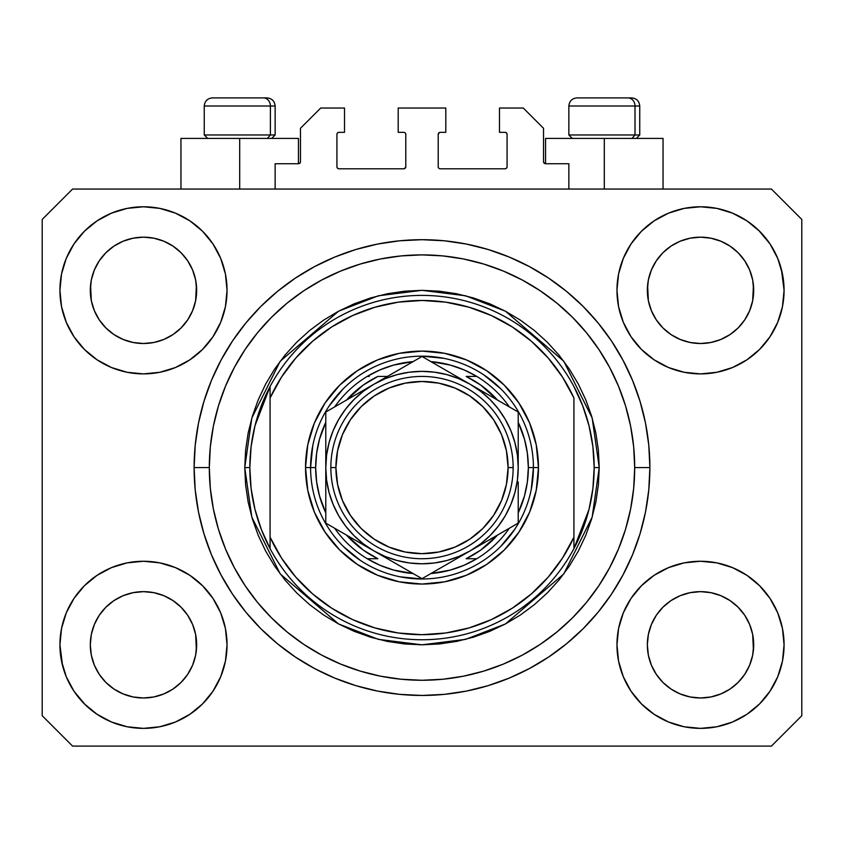 <?xml version="1.0" encoding="UTF-8"?>
<svg xmlns="http://www.w3.org/2000/svg" width="844" height="844" viewBox="0 0 844 844"><rect width="100%" height="100%" fill="white"/><g stroke="black" fill="none" stroke-linecap="round" stroke-linejoin="round"><path stroke-width="1.27" d="M275.144 189.056L275.144 163.736L298.438 163.736L275.144 163.736L275.144 189.056M300.464 161.71L300.464 128.288L300.464 161.71A2.026 2.026 0 0 1 298.438 163.736L299.209 163.578L298.438 163.736L298.438 138.416L239.696 138.416L239.696 189.056L239.696 138.416L180.954 138.416L180.954 189.056M300.464 128.288L320.72 108.032L344.521 108.032L344.521 132.339L338.95 132.339L344.521 132.339L344.521 108.032L320.72 108.032L300.464 128.288M336.925 134.365L336.925 166.774L336.925 134.365A2.026 2.026 0 0 1 338.95 132.339L338.18 132.497L338.95 132.339M338.95 168.8L403.77 168.8L338.95 168.8A2.026 2.026 0 0 1 336.925 166.774L337.083 167.545L336.925 166.774M405.204 168.209L404.54 168.642L405.795 166.774L405.795 134.365L405.795 166.774A2.026 2.026 0 0 1 403.77 168.8L404.54 168.642L403.77 168.8M403.77 132.339L398.199 132.339L403.77 132.339A2.026 2.026 0 0 1 405.795 134.365L405.637 133.595L405.795 134.365M398.199 132.339L398.199 108.032L398.199 132.339M445.801 108.032L398.199 108.032L445.801 108.032L445.801 132.339L440.23 132.339L445.801 132.339L445.801 108.032M438.796 132.93L439.46 132.497L438.205 134.365L438.205 166.774L438.205 134.365A2.026 2.026 0 0 1 440.23 132.339L439.46 132.497L440.23 132.339M440.23 168.8L505.05 168.8L440.23 168.8A2.026 2.026 0 0 1 438.205 166.774L438.363 167.545L438.205 166.774M507.075 166.774L507.075 134.365L507.075 166.774A2.026 2.026 0 0 1 505.05 168.8L505.82 168.642L505.05 168.8M505.05 132.339L499.479 132.339L505.05 132.339A2.026 2.026 0 0 1 507.075 134.365L506.917 133.595L507.075 134.365M499.479 132.339L499.479 108.032L523.28 108.032L543.536 128.288L543.536 161.71L543.536 128.288L523.28 108.032L499.479 108.032L499.479 132.339M545.562 138.416L604.304 138.416L604.304 189.056L604.304 138.416L663.046 138.416L545.562 138.416L545.562 163.736L568.856 163.736L545.562 163.736A2.026 2.026 0 0 1 543.536 161.71L543.694 162.481L543.536 161.71M568.856 163.736L568.856 189.056L568.856 163.736M505.82 132.497L506.917 133.595L505.82 132.497M506.917 167.545L505.82 168.642L506.917 167.545M438.796 168.209L438.363 167.545M405.204 132.93L405.637 133.595M338.18 168.642L337.083 167.545L338.18 168.642M337.083 133.595L338.18 132.497L337.083 133.595M545.562 163.736L543.694 162.481M300.306 162.481L299.209 163.578M649.88 467.576L649.88 467.576A227.88 227.88 0 0 1 422 695.456A227.88 227.88 0 0 1 194.12 467.576L195.217 445.242L198.498 423.118L203.931 401.427L211.464 380.37L221.033 360.156L232.522 340.976L245.847 323.009L260.859 306.435L277.433 291.423L295.4 278.098L314.58 266.609L334.794 257.04L355.851 249.507L377.542 244.074L399.666 240.793L422 239.696L444.334 240.793L466.458 244.074L488.148 249.507L509.206 257.04L529.42 266.609L548.6 278.098L566.567 291.423L583.141 306.435L598.153 323.009L611.478 340.976L622.967 360.156L632.536 380.37L640.068 401.427L645.502 423.118L648.783 445.242L649.88 467.576L648.783 489.91L645.502 512.034L640.068 533.724L632.536 554.782L622.967 574.996L611.478 594.176L598.153 612.143L583.141 628.717L566.567 643.729L548.6 657.054L529.42 668.543L509.206 678.112L488.148 685.644L466.458 691.078L444.334 694.359L422 695.456L399.666 694.359L377.542 691.078L355.851 685.644L334.794 678.112L314.58 668.543L295.4 657.054L277.433 643.729L260.859 628.717L245.847 612.143L232.522 594.176L221.033 574.996L211.464 554.782L203.931 533.724L198.498 512.034L195.217 489.91L194.12 467.576A227.88 227.88 0 0 1 422 239.696A227.88 227.88 0 0 1 649.88 467.576L649.869 465.149L649.88 467.576L634.688 467.576L649.88 467.576M649.838 472.049L649.869 470.002M649.796 461.246L649.838 463.103L649.796 461.246M415.67 695.372L422 695.456L415.67 695.372M656.273 260.838L651.399 269.985L656.305 260.796L662.92 252.736L656.305 260.796L662.92 252.736L670.98 246.121L662.92 252.736L670.98 246.121L680.169 241.215L670.98 246.121L680.169 241.215L690.149 238.187L680.169 241.215L690.149 238.187L700.52 237.164L710.891 238.187L700.52 237.164L710.891 238.187L720.871 241.215L710.933 238.187L720.871 241.215L730.06 246.121L720.934 241.236M662.941 327.947A53.172 53.172 0 0 0 680.159 339.457L670.98 334.551L680.169 339.457A53.172 53.172 0 0 0 690.128 342.485L680.127 339.436M99.233 260.838L94.359 269.985L99.265 260.796L105.88 252.736L99.265 260.796L105.88 252.736L113.94 246.121L105.88 252.736L113.94 246.121L123.129 241.215L113.94 246.121L123.129 241.215L133.109 238.187L123.129 241.215L133.109 238.187L143.48 237.164L153.851 238.187L143.48 237.164L153.851 238.187L163.831 241.215L153.893 238.187L163.831 241.215L173.02 246.121L163.894 241.236M105.901 327.947A53.172 53.172 0 0 0 123.118 339.457L113.94 334.551L123.129 339.457A53.172 53.172 0 0 0 133.088 342.485L123.087 339.436M105.996 328.042L99.265 319.876L94.359 310.687L91.331 300.707L94.359 310.676L91.331 300.707L90.561 285.124L90.308 290.336A53.172 53.172 0 0 1 143.48 237.164A53.172 53.172 0 0 1 196.652 290.336L196.399 295.548L196.652 290.336A53.172 53.172 0 0 1 143.48 343.508A53.172 53.172 0 0 1 90.308 290.336A53.172 53.172 0 0 0 90.561 295.548L91.331 300.707A53.172 53.172 0 0 0 105.869 327.915M133.12 342.485A53.172 53.172 0 0 0 153.84 342.485M173.147 334.467L163.831 339.457L153.851 342.485A53.172 53.172 0 0 0 181.059 327.947M181.091 327.915A53.172 53.172 0 0 0 195.629 300.728L192.601 310.687L195.629 300.707L192.601 310.687L187.695 319.876L192.601 310.687L187.695 319.876L181.08 327.936L187.695 319.876L181.08 327.936L173.02 334.551L181.08 327.936L173.02 334.551L163.768 339.488M163.831 241.215L173.02 246.121L181.08 252.736L187.695 260.796L192.601 269.985L195.629 279.965L192.601 269.985L195.629 279.965L196.652 290.42M663.036 328.042L656.305 319.876L651.399 310.687L648.371 300.707L651.399 310.676L648.371 300.707L647.601 285.124L647.348 290.336A53.172 53.172 0 0 1 700.52 237.164A53.172 53.172 0 0 1 753.692 290.336L753.439 295.548L753.692 290.336A53.172 53.172 0 0 1 700.52 343.508A53.172 53.172 0 0 1 647.348 290.336A53.172 53.172 0 0 0 647.601 295.548L648.371 300.707A53.172 53.172 0 0 0 662.909 327.915M690.16 342.485A53.172 53.172 0 0 0 710.88 342.485M730.187 334.467L720.871 339.457L710.891 342.485A53.172 53.172 0 0 0 738.099 327.947M738.131 327.915A53.172 53.172 0 0 0 752.669 300.728L749.641 310.687L752.669 300.707L749.641 310.687L744.735 319.876L749.641 310.687L744.735 319.876L738.12 327.936L744.735 319.876L738.12 327.936L730.06 334.551L738.12 327.936L730.06 334.551L720.808 339.488M720.871 241.215L730.06 246.121L738.12 252.736L744.735 260.796L749.641 269.985L752.669 279.965L749.641 269.985L752.669 279.965L753.692 290.42M647.601 650.017A53.172 53.172 0 0 0 647.601 650.028L647.348 644.816L648.371 655.187L651.399 665.167L648.371 655.187L647.348 644.816A53.172 53.172 0 0 1 700.52 591.644A53.172 53.172 0 0 1 753.692 644.816L753.692 644.9M700.488 697.988A53.172 53.172 0 0 0 700.499 697.988L690.149 696.965A53.172 53.172 0 0 0 690.128 696.965L680.159 693.937L690.149 696.965L680.169 693.937L670.98 689.031L680.169 693.937L670.98 689.031L662.92 682.416L656.305 674.356L651.399 665.167L648.371 655.187M738.099 607.205A53.172 53.172 0 0 0 720.881 595.695L710.891 592.667L720.871 595.695L730.06 600.601L720.871 595.695L730.06 600.601L738.12 607.216L744.735 615.276L749.641 624.465L752.669 634.445L749.641 624.465L752.669 634.445L753.428 650.059A53.172 53.172 0 0 0 753.439 650.017L753.692 644.816L752.669 655.187L749.641 665.167L752.669 655.187L749.641 665.167L744.735 674.356L749.641 665.167L744.735 674.356L738.12 682.416L744.735 674.356L738.12 682.416L730.06 689.031L738.12 682.416L730.06 689.031L720.871 693.937L730.06 689.031L720.871 693.937L710.891 696.965A53.172 53.172 0 0 0 710.922 696.965L700.52 697.988A53.172 53.172 0 0 0 700.552 697.988M90.561 650.017A53.172 53.172 0 0 0 90.561 650.028L90.308 644.816L91.331 655.187L94.359 665.167L91.331 655.187L90.308 644.816A53.172 53.172 0 0 1 143.48 591.644A53.172 53.172 0 0 1 196.652 644.816L196.652 644.9M143.448 697.988A53.172 53.172 0 0 0 143.459 697.988L133.109 696.965A53.172 53.172 0 0 0 133.088 696.965L123.118 693.937L133.109 696.965L123.129 693.937L113.94 689.031L123.129 693.937L113.94 689.031L105.88 682.416L99.265 674.356L94.359 665.167L91.331 655.187M181.059 607.205A53.172 53.172 0 0 0 163.841 595.695L153.851 592.667L163.831 595.695L173.02 600.601L163.831 595.695L173.02 600.601L181.08 607.216L187.695 615.276L192.601 624.465L195.629 634.445L192.601 624.465L195.629 634.445L196.388 650.059A53.172 53.172 0 0 0 196.399 650.017L196.652 644.816L195.629 655.187L192.601 665.167L195.629 655.187L192.601 665.167L187.695 674.356L192.601 665.167L187.695 674.356L181.08 682.416L187.695 674.356L181.08 682.416L173.02 689.031L181.08 682.416L173.02 689.031L163.831 693.937L173.02 689.031L163.831 693.937L153.851 696.965A53.172 53.172 0 0 0 153.882 696.965L143.48 697.988A53.172 53.172 0 0 0 143.512 697.988M84.4 585.736L97.06 575.344L111.503 567.622L127.18 562.864L143.48 561.26L159.78 562.864L175.457 567.622L189.9 575.344L202.56 585.736L212.952 598.396L220.674 612.839L225.432 628.516L227.036 644.816A83.556 83.556 0 0 1 143.48 728.372A83.556 83.556 0 0 1 59.924 644.816L61.528 628.516L66.286 612.839L74.008 598.396L84.4 585.736L90.308 580.356M782.472 628.516L784.076 644.816A83.556 83.556 0 0 1 700.52 728.372A83.556 83.556 0 0 1 616.964 644.816L618.568 628.516L623.326 612.839L631.048 598.396L641.44 585.736L654.1 575.344L668.543 567.622L684.22 562.864L700.52 561.26L716.82 562.864L732.497 567.622L746.94 575.344L759.6 585.736L769.992 598.396L777.714 612.839L782.472 628.516L784.076 644.816L782.472 661.116L777.714 676.793L769.992 691.236L759.6 703.896L746.94 714.288L732.497 722.01L716.82 726.768L700.52 728.372L684.22 726.768L668.543 722.01L654.1 714.288L641.44 703.896L631.048 691.236L623.326 676.793L618.568 661.116L616.964 644.816A83.556 83.556 0 0 1 700.52 561.26A83.556 83.556 0 0 1 784.076 644.816L782.472 661.116M781.417 269.405L784.076 290.336A83.556 83.556 0 0 1 700.52 373.892A83.556 83.556 0 0 1 616.964 290.336L618.568 274.036L623.326 258.359L631.048 243.916L641.44 231.256L654.1 220.864L668.543 213.142L684.22 208.384L700.52 206.78L716.82 208.384L732.497 213.142L746.94 220.864L759.6 231.256L769.992 243.916L777.714 258.359L782.472 274.036L784.076 290.336L782.472 306.636L777.714 322.313L769.992 336.756L759.6 349.416L753.692 354.796M61.528 306.636L59.924 290.336A83.556 83.556 0 0 1 143.48 206.78A83.556 83.556 0 0 1 227.036 290.336A83.556 83.556 0 0 1 143.48 373.892A83.556 83.556 0 0 1 59.924 290.336L61.528 274.036L66.286 258.359L74.008 243.916L84.4 231.256L97.06 220.864L111.503 213.142L127.18 208.384L143.48 206.78L159.78 208.384L175.457 213.142L189.9 220.864L202.56 231.256L212.952 243.916L220.674 258.359L225.432 274.036L227.036 290.336L225.432 306.636L220.674 322.313L212.952 336.756L202.56 349.416L189.9 359.808L175.457 367.53L159.78 372.288L143.48 373.892L127.18 372.288L111.503 367.53L97.06 359.808L84.4 349.416L74.008 336.756L66.286 322.313L61.528 306.636L59.924 290.336L61.528 274.036M424.416 695.445L421.989 695.456M163.831 339.457L173.02 334.551M123.129 339.457L133.109 342.485L123.129 339.457L113.94 334.551L123.129 339.457M720.871 339.457L730.06 334.551M680.169 339.457L690.149 342.485L680.169 339.457L670.98 334.551L680.169 339.457M753.692 644.816L753.439 639.604L753.692 644.816A53.172 53.172 0 0 1 700.52 697.988A53.172 53.172 0 0 1 647.348 644.816L648.371 634.445L651.399 624.465L648.371 634.445L651.399 624.465L656.305 615.276L651.399 624.465A53.172 53.172 0 0 0 648.371 634.424L647.348 644.331M196.652 644.816L196.399 639.604L196.652 644.816A53.172 53.172 0 0 1 143.48 697.988A53.172 53.172 0 0 1 90.308 644.816L91.331 634.445L94.359 624.465L91.331 634.445L94.359 624.465L99.265 615.276L94.359 624.465A53.172 53.172 0 0 0 91.331 634.424L90.308 644.331M99.233 615.318L105.88 607.216L99.265 615.276L105.88 607.216L113.94 600.601L105.88 607.216L113.94 600.601L123.129 595.695L113.94 600.601L123.129 595.695L133.109 592.667L123.129 595.695A53.172 53.172 0 0 0 105.901 607.205M656.273 615.318L662.92 607.216L656.305 615.276L662.92 607.216L670.98 600.601L662.92 607.216L670.98 600.601L680.169 595.695L670.98 600.601L680.169 595.695L690.149 592.667L680.169 595.695A53.172 53.172 0 0 0 662.941 607.205M647.348 290.252L648.371 279.965L651.399 269.985L648.371 279.965L651.399 269.985L656.305 260.796M753.692 290.336L753.439 285.124A53.172 53.172 0 0 0 753.439 285.124L752.669 300.707L753.439 295.548M90.308 290.252L91.331 279.965L94.359 269.985L91.331 279.965L94.359 269.985L99.265 260.796M196.652 290.336L196.399 285.124A53.172 53.172 0 0 0 196.399 285.124L195.629 300.707L196.399 295.548M771.416 746.096L72.584 746.096L42.2 715.712L42.2 219.44L72.584 189.056L771.416 189.056L801.8 219.44L801.8 715.712L771.416 746.096L801.8 715.712L801.8 219.44L771.416 189.056L72.584 189.056L42.2 219.44L42.2 715.712L72.584 746.096L771.416 746.096M62.583 665.747L59.924 644.816A83.556 83.556 0 0 1 143.48 561.26A83.556 83.556 0 0 1 227.036 644.816L225.432 661.116L220.674 676.793L212.952 691.236L202.56 703.896L189.9 714.288L175.457 722.01L159.78 726.768L143.48 728.372L127.18 726.768L111.503 722.01L97.06 714.288L84.4 703.896L74.008 691.236L66.286 676.793L61.528 661.116L59.924 644.816L61.528 628.516M753.692 580.356L759.6 585.736M90.308 354.796L84.4 349.416M759.6 349.416L746.94 359.808L732.497 367.53L716.82 372.288L700.52 373.892L684.22 372.288L668.543 367.53L654.1 359.808L641.44 349.416L631.048 336.756L623.326 322.313L618.568 306.636L616.964 290.336A83.556 83.556 0 0 1 700.52 206.78A83.556 83.556 0 0 1 784.076 290.336L782.472 306.636M649.869 465.149L649.838 463.103M640.068 401.427L638.739 397.197M509.206 257.04L488.148 249.507L509.206 257.04M355.851 249.507L334.794 257.04L355.851 249.507M211.464 380.37L210.072 383.83M203.931 533.724L205.261 537.955M334.794 678.112L355.851 685.644L334.794 678.112M488.148 685.644L509.206 678.112L488.148 685.644M632.536 554.782L633.928 551.322M298.438 138.416L180.954 138.416M97.06 220.864L94.802 222.426M74.008 243.916L82.554 233.155M153.851 342.485L143.48 343.508L133.109 342.485L143.48 343.508L153.851 342.485M105.88 327.936L113.94 334.551L105.88 327.936L99.265 319.876L94.359 310.687M769.992 243.916L758.724 230.38M654.1 220.864L641.44 231.256M623.326 258.359L621.395 263.486M769.992 336.756L771.532 334.361M710.891 342.485L700.52 343.508L690.149 342.485L700.52 343.508L710.891 342.485M662.92 327.936L670.98 334.551L662.92 327.936L656.305 319.876L651.399 310.687M746.94 714.288L749.198 712.726M769.992 691.236L761.446 701.997M710.88 592.667A53.172 53.172 0 0 0 700.541 591.644L690.149 592.667A53.172 53.172 0 0 0 680.18 595.685L690.149 592.667L700.52 591.644L710.891 592.667L720.871 595.695A53.172 53.172 0 0 0 710.912 592.667L700.52 591.644A53.172 53.172 0 0 0 690.16 592.667M74.008 598.396L72.468 600.791M74.008 691.236L85.276 704.772M189.9 714.288L202.56 703.896M220.674 676.793L222.605 671.666M153.84 592.667A53.172 53.172 0 0 0 143.501 591.644L133.109 592.667A53.172 53.172 0 0 0 123.14 595.685L133.109 592.667L143.48 591.644L153.851 592.667L163.831 595.695A53.172 53.172 0 0 0 153.872 592.667L143.48 591.644A53.172 53.172 0 0 0 133.12 592.667M84.4 231.256L85.276 230.38M196.652 225.875L202.56 231.256M759.6 231.256L761.446 233.155M759.6 703.896L758.724 704.772M647.348 709.276L641.44 703.896M670.98 689.031L662.92 682.416L656.337 674.398M84.4 703.896L82.554 701.997M113.94 689.031L105.88 682.416L99.297 674.398M196.399 639.604L195.629 634.445A53.172 53.172 0 0 0 181.091 607.237M105.869 607.237A53.172 53.172 0 0 0 94.359 624.454L99.265 615.276M90.561 639.604A53.172 53.172 0 0 0 90.308 644.795L90.561 639.604M180.964 607.11L187.695 615.276L192.601 624.465M753.439 639.604L752.669 634.445A53.172 53.172 0 0 0 738.131 607.237M662.909 607.237A53.172 53.172 0 0 0 651.399 624.454L656.305 615.276M647.601 639.604A53.172 53.172 0 0 0 647.348 644.795L647.601 639.604M738.004 607.11L744.735 615.276L749.641 624.465M730.06 246.121L738.12 252.736L744.735 260.796L749.641 269.985M700.52 237.164L690.181 238.177M173.02 246.121L181.08 252.736L187.695 260.796L192.601 269.985M143.48 237.164L133.141 238.177M173.02 600.601L181.08 607.216L187.695 615.276M195.629 279.965L196.399 285.124M90.561 285.124L91.331 279.965M730.06 600.601L738.12 607.216L744.735 615.276M752.669 279.965L753.439 285.124M647.601 285.124L648.371 279.965M656.305 674.356L651.399 665.167M710.891 696.965L700.52 697.988L690.149 696.965M753.439 650.028L752.669 655.187M99.265 674.356L94.359 665.167M153.851 696.965L143.48 697.988L133.109 696.965M196.399 650.028L195.629 655.187M635.004 134.977L632.019 138.416L635.004 134.977L639.752 134.977L635.004 134.977L635.004 106.006L635.004 134.977L568.856 134.977L635.004 134.977M631.418 97.904L627.989 97.904A8.102 7.016 90 0 1 635.004 106.006L568.856 106.006C569.352 101.101 572.053 98.4 576.958 97.904C572.053 98.4 569.352 101.101 568.856 106.006L568.856 134.977L572.295 138.416M636.313 138.416L639.752 134.977L639.752 106.006C639.256 101.101 636.555 98.4 631.65 97.904C636.555 98.4 639.256 101.101 639.752 106.006L635.004 106.006A8.102 7.016 -90 0 0 627.989 97.904L577.022 97.904M627.989 97.904L577.222 97.904M569.204 106.006L635.004 106.006M270.397 134.977L267.411 138.416L270.397 134.977L275.144 134.977L270.397 134.977L270.397 106.006L270.397 134.977L204.248 134.977L270.397 134.977M266.81 97.904L263.381 97.904A8.102 7.016 90 0 1 270.397 106.006L204.248 106.006C204.744 101.101 207.445 98.4 212.35 97.904C207.445 98.4 204.744 101.101 204.248 106.006L204.248 134.977L207.687 138.416M271.705 138.416L275.144 134.977L275.144 106.006C274.648 101.101 271.947 98.4 267.042 97.904C271.947 98.4 274.648 101.101 275.144 106.006L270.397 106.006A8.102 7.016 -90 0 0 263.381 97.904L212.414 97.904M263.381 97.904L212.614 97.904M204.596 106.006L270.397 106.006M305.528 467.576L310.592 467.576L305.528 467.576L307.765 444.851L314.39 423.002L325.162 402.873L339.647 385.223L357.297 370.738L377.426 359.966L399.275 353.341L422 351.104L444.725 353.341L466.574 359.966L486.703 370.738L504.353 385.223L518.838 402.873L529.61 423.002L536.235 444.851L538.472 467.576A116.472 116.472 0 0 1 422 584.048A116.472 116.472 0 0 1 305.528 467.576A116.472 116.472 0 0 1 422 351.104A116.472 116.472 0 0 1 538.472 467.576L536.235 490.301L529.61 512.15L518.838 532.279L504.353 549.929L486.703 564.414L466.574 575.186L444.725 581.811L422 584.048L399.275 581.811L377.426 575.186L357.297 564.414L339.647 549.929L325.162 532.279L314.39 512.15L307.765 490.301L305.528 467.576M533.408 467.576L538.472 467.576L533.408 467.576A111.408 111.408 0 0 0 422 356.168A111.408 111.408 0 0 0 310.592 467.576L315.656 467.576A106.344 106.344 0 0 1 325.784 422.285L319.528 439.154L316.627 453.239L315.656 467.576L316.627 481.913L319.528 495.998L325.784 512.867A106.344 106.344 0 0 1 315.656 467.576L310.592 467.576A111.408 111.408 0 0 1 422 356.168A111.408 111.408 0 0 1 533.408 467.576A111.408 111.408 0 0 1 422 578.984A111.408 111.408 0 0 1 310.592 467.576A111.408 111.408 0 0 0 422 578.984A111.408 111.408 0 0 0 533.408 467.576L528.344 467.576L533.408 467.576L531.266 489.309M244.76 467.576L249.824 467.576A172.176 172.176 0 0 1 573.92 386.552A172.176 172.176 0 0 1 594.176 467.576L599.24 467.576L592.15 517.203L563.792 573.92L505.408 623.969L465.624 639.362L422 644.816L378.376 639.362L338.592 623.969L280.208 573.92L251.85 517.203L244.76 467.576L245.615 484.952L248.168 502.159L252.388 519.028L258.253 535.402L265.691 551.121L274.627 566.05L284.987 580.018L296.677 592.899L309.558 604.589L323.526 614.949L338.455 623.885L354.174 631.323L370.548 637.188L387.417 641.408L404.624 643.961L422 644.816L439.376 643.961L456.583 641.408L473.452 637.188L489.826 631.323L505.545 623.885L520.474 614.949L534.442 604.589L547.323 592.899L559.013 580.018L569.373 566.05L578.309 551.121L585.747 535.402L591.612 519.028L595.832 502.159L598.385 484.952L599.24 467.576L598.385 450.2L595.832 432.993L591.612 416.124L585.747 399.75L578.309 384.031L569.373 369.102L559.013 355.134L547.323 342.253L534.442 330.563L520.474 320.203L505.545 311.267L489.826 303.829L473.452 297.964L456.583 293.744L439.376 291.191L422 290.336L404.624 291.191L387.417 293.744L370.548 297.964L354.174 303.829L338.455 311.267L323.526 320.203L309.558 330.563L296.677 342.253L284.987 355.134L274.627 369.102L265.691 384.031L258.253 399.75L252.388 416.124L248.168 432.993L245.615 450.2L244.76 467.576L251.85 417.949L280.208 361.232L338.592 311.183L378.376 295.79L422 290.336L465.624 295.79L505.408 311.183L563.792 361.232L592.15 417.949L599.24 467.576L594.176 467.576A172.176 172.176 0 0 1 573.92 548.6L589.038 509.333L592.889 488.613L594.176 467.576L592.889 446.539L589.038 425.819L582.676 405.721L573.92 386.552A172.176 172.176 0 0 0 270.08 386.552L270.08 537.195L281.516 558.084L295.811 577.138L312.67 593.965L331.745 608.218L352.655 619.623L374.968 627.936L398.241 632.989L422 634.688L445.759 632.989L469.032 627.936L491.345 619.623L512.255 608.218L531.33 593.965L548.189 577.138L562.484 558.084L573.92 537.195L573.92 397.957L562.484 377.068L548.189 358.014L531.33 341.187L512.255 326.934L491.345 315.529L469.032 307.216L445.759 302.163L422 300.464L398.241 302.163L374.968 307.216L352.655 315.529L331.745 326.934L312.67 341.187L295.811 358.014L281.516 377.068L270.08 397.957A167.112 167.112 0 0 1 573.92 397.957L573.92 537.195A167.112 167.112 0 0 1 270.08 537.195L270.08 548.6A172.176 172.176 0 0 1 249.824 467.576L244.76 467.576M194.12 467.576L209.312 467.576A212.688 212.688 0 0 1 422 254.888A212.688 212.688 0 0 1 634.688 467.576L633.665 488.423L630.605 509.069L625.531 529.315L618.494 548.969L609.579 567.833L598.839 585.736L586.411 602.5L572.39 617.966L556.924 631.987L540.16 644.415L522.257 655.155L503.393 664.07L483.739 671.107L463.493 676.181L442.847 679.241L422 680.264L401.153 679.241L380.507 676.181L360.261 671.107L340.607 664.07L321.743 655.155L303.84 644.415L287.076 631.987L271.61 617.966L257.589 602.5L245.161 585.736L234.421 567.833L225.506 548.969L218.469 529.315L213.395 509.069L210.335 488.423L209.312 467.576L210.335 446.729L213.395 426.083L218.469 405.837L225.506 386.183L234.421 367.319L245.161 349.416L257.589 332.652L271.61 317.186L287.076 303.165L303.84 290.737L321.743 279.997L340.607 271.082L360.261 264.045L380.507 258.971L401.153 255.911L422 254.888L442.847 255.911L463.493 258.971L483.739 264.045L503.393 271.082L522.257 279.997L540.16 290.737L556.924 303.165L572.39 317.186L586.411 332.652L598.839 349.416L609.579 367.319L618.494 386.183L625.531 405.837L630.605 426.083L633.665 446.729L634.688 467.576A212.688 212.688 0 0 1 422 680.264A212.688 212.688 0 0 1 209.312 467.576L194.12 467.576M573.92 548.6A172.176 172.176 0 0 1 270.08 548.6A172.176 172.176 0 0 0 573.92 548.6L573.92 537.195L573.92 548.6L582.676 529.431L589.038 509.333M640.068 533.724L638.739 537.955M211.464 554.782L210.072 551.322M203.931 401.427L205.261 397.197M632.536 380.37L633.928 383.83M500.777 388.799L483.897 374.947M443.733 358.31L422 356.168M343.223 388.799L329.371 405.679M312.734 445.843L310.592 467.576M343.223 546.353L360.103 560.205M400.267 576.842L422 578.984M500.777 546.353L514.629 529.473M270.08 386.552L254.962 425.819L251.111 446.539L249.824 467.576L251.111 488.613L254.962 509.333L261.323 529.431L270.08 548.6L270.08 386.552L261.323 405.721L254.962 425.819M367.224 376.424A106.344 106.344 0 0 1 413.117 361.601L393.578 365.104L380.022 369.872L367.224 376.424A106.344 106.344 0 0 0 334.667 406.892A106.344 106.344 0 0 1 367.224 376.424L369.218 376.424M430.883 361.601A106.344 106.344 0 0 1 476.776 376.424L463.978 369.872L450.422 365.104L430.883 361.601M518.216 422.285A106.344 106.344 0 0 1 528.344 467.576L527.373 453.239L524.472 439.154L518.216 422.285M518.216 512.867L524.472 495.998L527.373 481.913L528.344 467.576A106.344 106.344 0 0 1 518.216 512.867M367.224 558.728L380.022 565.28L393.578 570.048L413.117 573.551A106.344 106.344 0 0 1 367.224 558.728L377.848 558.728A101.28 101.28 0 0 1 346.504 535.085L363.3 550.109L377.848 558.728L367.224 558.728A106.344 106.344 0 0 1 334.667 528.26A106.344 106.344 0 0 0 367.224 558.728M430.883 573.551L450.422 570.048L463.978 565.28L476.776 558.728A106.344 106.344 0 0 1 430.883 573.551M476.776 376.424L466.152 376.424A101.28 101.28 0 0 1 497.496 400.067L480.7 385.043L466.152 376.424L476.776 376.424A106.344 106.344 0 0 1 509.333 406.892A106.344 106.344 0 0 0 476.776 376.424M387.449 376.424L377.848 376.424L363.3 385.043L346.504 400.067A101.28 101.28 0 0 1 377.848 376.424L387.449 376.424M476.776 558.728A106.344 106.344 0 0 0 509.333 528.26A106.344 106.344 0 0 1 476.776 558.728L466.152 558.728L480.7 550.109L497.496 535.085A101.28 101.28 0 0 1 466.152 558.728L474.782 558.728M330.848 467.576L335.912 467.576A86.088 86.088 0 0 1 422 381.488A86.088 86.088 0 0 1 508.088 467.576L513.152 467.576A91.152 91.152 0 0 0 422 376.424A91.152 91.152 0 0 0 330.848 467.576A91.152 91.152 0 0 1 422 376.424A91.152 91.152 0 0 1 513.152 467.576A91.152 91.152 0 0 1 422 558.728A91.152 91.152 0 0 1 330.848 467.576A91.152 91.152 0 0 0 422 558.728A91.152 91.152 0 0 0 513.152 467.576L508.088 467.576L506.432 450.78L501.536 434.628L493.582 419.753L482.873 406.702L469.823 395.994L454.948 388.04L438.796 383.144L422 381.488L405.204 383.144L389.052 388.04L374.177 395.994L361.126 406.702L350.418 419.753L342.464 434.628L337.568 450.78L335.912 467.576L337.568 484.372L342.464 500.524L350.418 515.399L361.126 528.449L374.177 539.158L389.052 547.112L405.204 552.008L422 553.664L438.796 552.008L454.948 547.112L469.823 539.158L482.873 528.449L493.582 515.399L501.536 500.524L506.432 484.372L508.088 467.576A86.088 86.088 0 0 1 422 553.664A86.088 86.088 0 0 1 335.912 467.576L330.848 467.576M518.216 469.633L518.216 412.03L422 356.474L325.784 412.03L325.784 523.122L422 578.678L518.216 523.122L518.216 482.04M518.216 496.188L518.216 491.852M518.216 505.936L518.216 481.977M470.066 550.932L457.659 558.084M434.955 571.198L470.108 550.9L480.574 543.905L490.037 535.613L498.329 526.15L505.324 515.684L510.894 504.395L514.935 492.474L517.393 480.099M429.142 574.553L518.216 523.122L518.216 496.209M373.85 550.879L361.443 543.715M338.739 530.612L373.892 550.9L385.18 556.47L397.102 560.511L409.477 562.969M332.926 527.247L373.892 550.9A96.216 96.216 0 0 1 325.784 467.576L325.784 453.112M325.784 465.519L325.784 453.175M325.784 429.427L325.784 467.576L326.607 480.13L329.065 492.474L333.106 504.395L338.676 515.684L345.671 526.15L353.963 535.613L363.426 543.905L373.892 550.9L422 578.678L433.457 572.063M373.955 384.21L386.341 377.068M410.479 363.131L373.892 384.252L363.426 391.247L353.963 399.539L345.671 409.002L338.676 419.468L333.106 430.756L329.065 442.678L326.607 455.053M415.037 360.493L373.892 384.252A96.216 96.216 0 0 1 470.108 384.252L482.736 391.542M470.171 384.294L482.557 391.437M506.727 405.394L470.108 384.252L458.819 378.682L446.898 374.641L434.523 372.183M511.074 407.905L482.747 391.553M518.216 509.934L518.216 523.122L518.216 509.934M482.747 543.599L489.815 539.527L482.736 543.61M494.964 536.552L505.261 530.612L494.964 536.552M511.074 527.247L506.759 529.737L511.074 527.247M386.531 558.201L393.599 562.283L386.563 558.211M398.748 565.248L409.045 571.198L398.748 565.258M414.858 574.553L410.543 572.063L414.858 574.553M325.784 505.936L325.784 523.122L337.241 529.737M349.036 398.6L338.76 404.54L349.036 398.6M354.185 395.625L361.243 391.553L354.185 395.625M332.926 407.905L337.241 405.415L332.926 407.905M409.477 372.183L397.102 374.641L385.18 378.682L373.892 384.252L325.784 412.03L325.784 438.943M457.469 376.952L450.401 372.869L457.469 376.952M434.987 363.975L445.21 369.872L434.987 363.975M428.963 360.493L433.457 363.089L428.963 360.493M518.216 429.427L518.216 425.271M345.692 408.971L338.676 419.468M434.523 562.969L446.898 560.511L458.819 556.47L470.108 550.9A96.216 96.216 0 0 1 373.892 550.9L386.341 558.084M498.308 526.181L505.324 515.684M517.393 455.053L514.935 442.678L510.894 430.756L505.324 419.468L498.329 409.002L490.037 399.539L480.574 391.247L470.108 384.252A96.216 96.216 0 0 1 518.216 467.576L517.393 455.022M518.216 443.3L518.216 453.112M325.784 439.007L325.784 443.3M338.244 530.317L337.273 529.758M325.784 491.852L325.784 482.04M434.46 571.483L433.51 572.032M517.393 480.13L518.216 467.576A96.216 96.216 0 0 1 470.108 550.9L482.557 543.715M434.554 372.183L422 371.36L409.445 372.183M326.607 455.022L325.784 467.576A96.216 96.216 0 0 1 373.892 384.252L361.443 391.437M409.445 562.969L422 563.792L434.554 562.969M518.216 453.175L518.216 412.03L506.759 405.415M457.659 377.068L422 356.474L410.543 363.089M325.784 481.977L325.784 523.122M518.216 425.218L518.216 412.03M493.582 419.753L482.873 406.702M374.177 395.994L361.126 406.702M350.418 515.399L361.126 528.449M469.823 539.158L482.873 528.449M663.046 138.416L663.046 189.056"/></g></svg>
